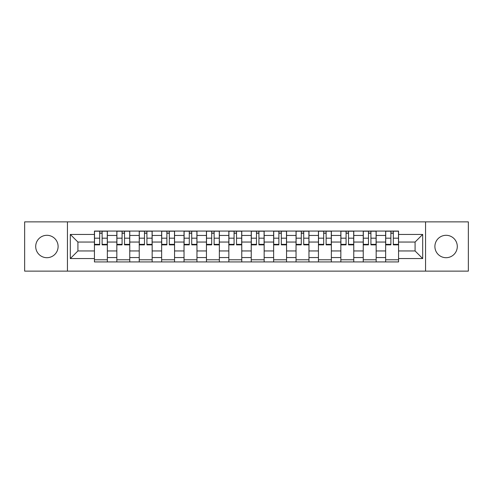 <?xml version="1.0" encoding="UTF-8"?>
<svg xmlns="http://www.w3.org/2000/svg" width="493" height="493" viewBox="0 0 493 493"><rect width="100%" height="100%" fill="white"/><g stroke="black" fill="none" stroke-linecap="round" stroke-linejoin="round"><path stroke-width="0.74" d="M446.091 235.303A11.197 11.197 0 0 0 434.894 246.5A11.197 11.197 0 0 0 446.091 257.697A11.197 11.197 0 0 0 457.294 246.5A11.197 11.197 0 0 0 446.091 235.303M46.909 235.303A11.197 11.197 0 0 0 35.706 246.5A11.197 11.197 0 0 0 46.909 257.697A11.197 11.197 0 0 0 58.106 246.5A11.197 11.197 0 0 0 46.909 235.303M425.558 271.125L468.35 271.125L468.35 221.875L24.65 221.875L24.65 271.125L425.558 271.125L425.558 221.875M116.835 261.937L116.835 235.444L107.357 235.444L107.357 261.937M107.357 235.444L107.357 231.063M116.835 235.444L116.835 231.063M129.758 231.063L129.758 261.937M139.236 261.937L139.236 231.063M152.158 231.063L152.158 261.937M161.636 261.937L161.636 231.063M174.559 231.063L174.559 261.937M184.037 261.937L184.037 231.063M196.96 231.063L196.96 261.937M206.438 261.937L206.438 231.063M219.36 231.063L219.36 261.937M228.838 261.937L228.838 231.063M241.761 231.063L241.761 261.937M251.239 261.937L251.239 231.063M264.162 231.063L264.162 261.937M273.64 261.937L273.64 231.063M286.562 231.063L286.562 261.937M296.04 261.937L296.04 231.063M308.963 231.063L308.963 261.937M318.441 261.937L318.441 231.063M331.364 231.063L331.364 261.937M340.842 261.937L340.842 231.063M353.764 231.063L353.764 261.937M363.242 261.937L363.242 231.063M376.165 231.063L376.165 261.937M385.643 261.937L385.643 231.063M385.643 250.949L376.165 250.949M363.242 250.949L353.764 250.949M340.842 250.949L331.364 250.949M318.441 250.949L308.963 250.949M296.04 250.949L286.562 250.949M273.64 250.949L264.162 250.949M251.239 250.949L241.761 250.949M228.838 250.949L219.36 250.949M206.438 250.949L196.96 250.949M184.037 250.949L174.559 250.949M161.636 250.949L152.158 250.949M139.236 250.949L129.758 250.949M116.835 250.949L107.357 250.949M385.643 242.051L376.165 242.051M363.242 242.051L353.764 242.051M340.842 242.051L331.364 242.051M318.441 242.051L308.963 242.051M296.04 242.051L286.562 242.051M273.64 242.051L264.162 242.051M251.239 242.051L241.761 242.051M228.838 242.051L219.36 242.051M206.438 242.051L196.96 242.051M184.037 242.051L174.559 242.051M161.636 242.051L152.158 242.051M139.236 242.051L129.758 242.051M116.835 242.051L107.357 242.051M77.925 250.949L94.434 250.949L94.434 242.051L77.925 242.051L77.925 250.949L70.314 258.56L70.314 234.44L94.434 234.44L94.434 242.051M398.566 242.051L398.566 250.949L415.075 250.949L415.075 242.051L398.566 242.051L398.566 231.063L94.434 231.063L94.434 234.44M398.566 234.44L422.686 234.44L422.686 258.56L398.566 258.56L398.566 250.949M94.434 250.949L94.434 261.937L398.566 261.937L398.566 258.56M94.434 258.56L70.314 258.56M67.442 271.125L67.442 221.875M107.357 259.78L94.434 259.78M99.678 233.22L102.119 233.22M129.758 259.78L116.835 259.78M122.079 233.22L124.519 233.22M152.158 259.78L139.236 259.78M144.48 233.22L146.92 233.22M174.559 259.78L161.636 259.78M166.88 233.22L169.321 233.22M196.96 259.78L184.037 259.78M189.281 233.22L191.722 233.22M219.36 259.78L206.438 259.78M211.682 233.22L214.122 233.22M241.761 259.78L228.838 259.78M234.076 233.22L236.523 233.22M264.162 259.78L251.239 259.78M256.477 233.22L258.924 233.22M286.562 259.78L273.64 259.78M278.878 233.22L281.318 233.22M308.963 259.78L296.04 259.78M301.278 233.22L303.719 233.22M331.364 259.78L318.441 259.78M323.679 233.22L326.12 233.22M353.764 259.78L340.842 259.78M346.08 233.22L348.52 233.22M376.165 259.78L363.242 259.78M368.481 233.22L370.921 233.22M398.566 259.78L385.643 259.78M390.881 233.22L393.322 233.22M70.314 234.44L77.925 242.051M415.075 250.949L422.686 258.56M415.075 242.051L422.686 234.44M102.119 244.848L102.119 231.205L107.289 231.205L107.289 244.848L102.119 244.848M99.678 233.072L102.119 233.072M104.202 231.205L94.508 231.205L94.508 244.848L99.678 244.848L99.678 231.205L97.596 231.205M124.519 244.848L124.519 231.205L129.69 231.205L129.69 244.848L124.519 244.848M122.079 233.072L124.519 233.072M126.602 231.205L116.909 231.205L116.909 244.848L122.079 244.848L122.079 231.205L119.996 231.205M146.92 244.848L146.92 231.205L152.09 231.205L152.09 244.848L146.92 244.848M144.48 233.072L146.92 233.072M149.003 231.205L139.309 231.205L139.309 244.848L144.48 244.848L144.48 231.205L142.397 231.205M169.321 244.848L169.321 231.205L174.491 231.205L174.491 244.848L169.321 244.848M166.88 233.072L169.321 233.072M171.404 231.205L161.71 231.205L161.71 244.848L166.88 244.848L166.88 231.205L164.798 231.205M191.722 244.848L191.722 231.205L196.892 231.205L196.892 244.848L191.722 244.848M189.281 233.072L191.722 233.072M193.804 231.205L184.111 231.205L184.111 244.848L189.281 244.848L189.281 231.205L187.198 231.205M214.122 244.848L214.122 231.205L219.286 231.205L219.286 244.848L214.122 244.848M211.682 233.072L214.122 233.072M216.199 231.205L206.512 231.205L206.512 244.848L211.682 244.848L211.682 231.205L209.599 231.205M236.523 244.848L236.523 231.205L241.687 231.205L241.687 244.848L236.523 244.848M234.076 233.072L236.523 233.072M238.6 231.205L228.912 231.205L228.912 244.848L234.076 244.848L234.076 231.205L232 231.205M258.924 244.848L258.924 231.205L264.088 231.205L264.088 244.848L258.924 244.848M256.477 233.072L258.924 233.072M261 231.205L251.313 231.205L251.313 244.848L256.477 244.848L256.477 231.205L254.4 231.205M281.318 244.848L281.318 231.205L286.488 231.205L286.488 244.848L281.318 244.848M278.878 233.072L281.318 233.072M283.401 231.205L273.714 231.205L273.714 244.848L278.878 244.848L278.878 231.205L276.801 231.205M303.719 244.848L303.719 231.205L308.889 231.205L308.889 244.848L303.719 244.848M301.278 233.072L303.719 233.072M305.802 231.205L296.108 231.205L296.108 244.848L301.278 244.848L301.278 231.205L299.196 231.205M326.12 244.848L326.12 231.205L331.29 231.205L331.29 244.848L326.12 244.848M323.679 233.072L326.12 233.072M328.202 231.205L318.509 231.205L318.509 244.848L323.679 244.848L323.679 231.205L321.596 231.205M348.52 244.848L348.52 231.205L353.691 231.205L353.691 244.848L348.52 244.848M346.08 233.072L348.52 233.072M350.603 231.205L340.909 231.205L340.909 244.848L346.08 244.848L346.08 231.205L343.997 231.205M370.921 244.848L370.921 231.205L376.091 231.205L376.091 244.848L370.921 244.848M368.481 233.072L370.921 233.072M373.004 231.205L363.31 231.205L363.31 244.848L368.481 244.848L368.481 231.205L366.398 231.205M393.322 244.848L393.322 231.205L398.492 231.205L398.492 244.848L393.322 244.848M390.881 233.072L393.322 233.072M395.404 231.205L385.711 231.205L385.711 244.848L390.881 244.848L390.881 231.205L388.798 231.205M363.242 235.444L353.764 235.444M340.842 235.444L331.364 235.444M318.441 235.444L308.963 235.444M296.04 235.444L286.562 235.444M273.64 235.444L264.162 235.444M251.239 235.444L241.761 235.444M228.838 235.444L219.36 235.444M206.438 235.444L196.96 235.444M184.037 235.444L174.559 235.444M161.636 235.444L152.158 235.444M139.236 235.444L129.758 235.444M385.643 235.444L376.165 235.444M363.242 257.556L353.764 257.556M340.842 257.556L331.364 257.556M318.441 257.556L308.963 257.556M296.04 257.556L286.562 257.556M273.64 257.556L264.162 257.556M251.239 257.556L241.761 257.556M228.838 257.556L219.36 257.556M206.438 257.556L196.96 257.556M184.037 257.556L174.559 257.556M161.636 257.556L152.158 257.556M139.236 257.556L129.758 257.556M116.835 257.556L107.357 257.556M385.643 257.556L376.165 257.556M102.119 244.355L107.289 244.355M102.119 238.181L107.289 238.181M94.508 244.355L99.678 244.355M94.508 238.181L99.678 238.181M124.519 244.355L129.69 244.355M124.519 238.181L129.69 238.181M116.909 244.355L122.079 244.355M116.909 238.181L122.079 238.181M146.92 244.355L152.09 244.355M146.92 238.181L152.09 238.181M139.309 244.355L144.48 244.355M139.309 238.181L144.48 238.181M169.321 244.355L174.491 244.355M169.321 238.181L174.491 238.181M161.71 244.355L166.88 244.355M161.71 238.181L166.88 238.181M191.722 244.355L196.892 244.355M191.722 238.181L196.892 238.181M184.111 244.355L189.281 244.355M184.111 238.181L189.281 238.181M214.122 244.355L219.286 244.355M214.122 238.181L219.286 238.181M206.512 244.355L211.682 244.355M206.512 238.181L211.682 238.181M236.523 244.355L241.687 244.355M236.523 238.181L241.687 238.181M228.912 244.355L234.076 244.355M228.912 238.181L234.076 238.181M258.924 244.355L264.088 244.355M258.924 238.181L264.088 238.181M251.313 244.355L256.477 244.355M251.313 238.181L256.477 238.181M281.318 244.355L286.488 244.355M281.318 238.181L286.488 238.181M273.714 244.355L278.878 244.355M273.714 238.181L278.878 238.181M303.719 244.355L308.889 244.355M303.719 238.181L308.889 238.181M296.108 244.355L301.278 244.355M296.108 238.181L301.278 238.181M326.12 244.355L331.29 244.355M326.12 238.181L331.29 238.181M318.509 244.355L323.679 244.355M318.509 238.181L323.679 238.181M348.52 244.355L353.691 244.355M348.52 238.181L353.691 238.181M340.909 244.355L346.08 244.355M340.909 238.181L346.08 238.181M370.921 244.355L376.091 244.355M370.921 238.181L376.091 238.181M363.31 244.355L368.481 244.355M363.31 238.181L368.481 238.181M393.322 244.355L398.492 244.355M393.322 238.181L398.492 238.181M385.711 244.355L390.881 244.355M385.711 238.181L390.881 238.181"/></g></svg>
